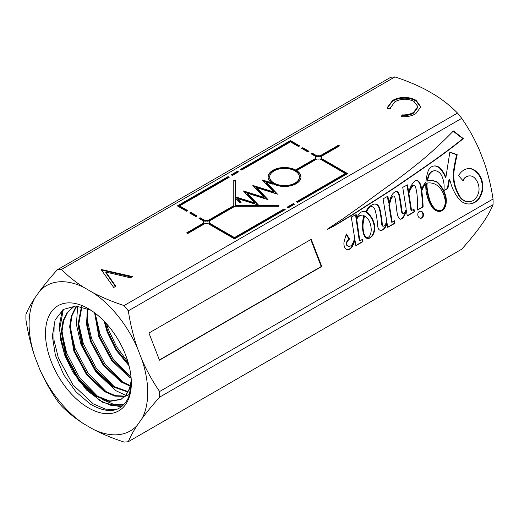 <?xml version="1.0" encoding="UTF-8"?>
<svg xmlns="http://www.w3.org/2000/svg" width="519" height="519" viewBox="0 0 519 519"><rect width="100%" height="100%" fill="white"/><g stroke="black" fill="none" stroke-linecap="round" stroke-linejoin="round"><path stroke-width="0.78" d="M269.679 176.992L269.679 177.712A14.856 8.576 0 0 0 274.032 183.778A14.856 8.576 0 0 0 290.218 185.64A14.856 8.576 0 0 0 299.392 177.712L299.392 176.992A14.856 8.576 0 0 0 295.039 170.933A14.856 8.576 0 0 0 278.852 169.071A14.856 8.576 0 0 0 269.679 176.992A14.856 8.576 0 0 0 274.032 183.058A14.856 8.576 0 0 0 290.218 184.92A14.856 8.576 0 0 0 299.392 176.992M296.161 170.284A16.439 9.491 0 0 0 278.242 168.227A16.439 9.491 0 0 0 268.096 176.992A16.439 9.491 0 0 0 272.91 183.707A16.439 9.491 0 0 0 290.828 185.763A16.439 9.491 0 0 0 300.975 176.992A16.439 9.491 0 0 0 296.161 170.284M300.962 177.355A16.439 9.491 0 0 0 296.161 171.004A16.439 9.491 0 0 0 278.534 168.876A16.439 9.491 0 0 0 268.109 177.355M272.06 183.966A16.517 9.537 180 0 1 271.301 183.421L271.301 182.707L262.374 180.009L273.565 191.9L252.863 185.452L264.08 197.376L243.385 190.927L254.602 202.851L235.503 196.896L235.503 198.102L239.778 202.65L241.173 202.215L237.832 198.667L258.533 205.115L247.316 193.191L268.012 199.64L256.795 187.716L277.496 194.164L266.247 182.208L272.54 184.109L272.871 183.745A16.517 9.537 180 0 1 272.851 183.739A16.517 9.537 180 0 1 271.301 182.707M421.895 217.954A3.588 2.829 84.9 0 0 423.348 213.809A3.588 2.829 84.9 0 0 420.306 211.11A3.588 2.829 84.9 0 0 419.358 211.415A3.588 2.829 84.9 0 0 417.905 215.554A3.588 2.829 84.9 0 0 420.948 218.252A3.588 2.829 84.9 0 0 421.895 217.954M420.675 218.265A3.588 2.829 84.9 0 0 421.357 217.999A3.588 2.829 84.9 0 0 422.842 214.029A3.588 2.829 84.9 0 0 420.04 211.149M408.719 192.302A37.024 29.2 -95.1 0 1 409.413 190.557A23.284 18.36 -95.1 0 1 412.728 185.419A1.22 0.96 -95.1 0 1 413.565 185.14M413.507 185.166A1.22 0.96 -95.1 0 1 414.454 185.283A4.496 3.542 -95.1 0 1 415.661 187.482A37.245 29.375 -95.1 0 1 417.321 200.392L417.51 210.007L423.134 206.893A135.504 106.869 84.9 0 0 421.785 190.81A21.454 16.926 -95.1 0 1 423.517 186.853A8.285 6.533 -95.1 0 1 425.82 183.856A38.088 30.044 84.9 0 0 425.995 190.272A33.385 26.333 84.9 0 0 432.243 207.405A12.073 9.517 84.9 0 0 439.93 211.441A9.958 7.856 84.9 0 0 444.783 207.821A14.526 11.457 84.9 0 0 445.25 194.515A26.378 20.805 84.9 0 0 437.225 182.007A24.529 19.346 84.9 0 0 429.622 180.469A6.559 5.171 84.9 0 0 429.213 180.482A6.559 5.171 84.9 0 0 427.474 181.04A6.559 5.171 84.9 0 0 427.422 181.073A21.032 16.589 -95.1 0 1 428.46 177.2A9.083 7.162 -95.1 0 1 432.21 171.523A9.083 7.162 -95.1 0 1 434.611 170.751A9.083 7.162 -95.1 0 1 435.428 170.738A10.451 8.246 -95.1 0 1 442.24 176.921A21.753 17.153 -95.1 0 1 443.92 190.285L444.4 190.492L447.897 188.429A480.205 378.727 84.9 0 0 449.571 179.282L451.673 186.036A40.787 32.172 84.9 0 0 459.114 199.218A17.549 13.838 84.9 0 0 469.734 203.928A17.549 13.838 84.9 0 0 471.972 203.487A17.627 13.903 84.9 0 0 479.459 198.18A23.491 18.528 84.9 0 0 482.748 189.201A19.041 15.019 84.9 0 0 480.996 177.842A18.879 14.889 84.9 0 0 470.357 168.461A18.256 14.396 84.9 0 0 468.78 168.493A18.256 14.396 84.9 0 0 463.954 170.037A18.256 14.396 84.9 0 0 458.543 175.669L463.214 180.923A9.744 7.688 -95.1 0 1 466.678 176.72A9.744 7.688 -95.1 0 1 469.254 175.896A9.744 7.688 -95.1 0 1 474.431 177.77A13.974 11.022 -95.1 0 1 479.024 190.259A15.907 12.547 -95.1 0 1 475.157 199.114A14.681 11.58 -95.1 0 1 469.448 201.696A14.681 11.58 -95.1 0 1 468.235 201.722A13.695 10.802 -95.1 0 1 458.536 193.743A30.225 23.842 -95.1 0 1 453.969 171.744A137.451 108.406 -95.1 0 1 457.213 154.643L449.863 152.093L445.899 177.31A26.69 21.045 84.9 0 0 440.125 168.072A10.789 8.512 84.9 0 0 434.345 165.95A10.789 8.512 84.9 0 0 433.436 166.093A9.31 7.344 84.9 0 0 431.568 166.8A9.31 7.344 84.9 0 0 428.032 171.445A38.088 30.044 84.9 0 0 425.911 182.273A14.947 11.794 84.9 0 0 423.147 186.062A26.184 20.65 84.9 0 0 421.577 189.273A135.504 106.869 84.9 0 0 421.253 187.067A11.094 8.745 84.9 0 0 418.723 181.313A5.099 4.022 84.9 0 0 416.342 180.599A5.099 4.022 84.9 0 0 414.992 181.034A5.099 4.022 84.9 0 0 414.091 181.767A23.426 18.476 84.9 0 0 408.706 192.354L407.525 184.868L402.731 187.333L406.189 209.131A9.835 7.759 -95.1 0 1 404.132 213.095A1.278 1.006 -95.1 0 1 402.348 212.686A37.4 29.492 -95.1 0 1 401.291 206.03A163.796 129.179 84.9 0 0 399.98 197.901A10.743 8.473 84.9 0 0 398.417 192.705A3.218 2.537 84.9 0 0 396.192 191.472A3.218 2.537 84.9 0 0 395.381 191.725A11.022 8.693 84.9 0 0 394.946 191.952A11.022 8.693 84.9 0 0 390.995 196.792A44.738 35.286 84.9 0 0 389.029 203.013L387.894 196.176L383.074 198.842L386.694 220.964A11.69 9.225 -95.1 0 1 384.702 225.473A1.602 1.265 -95.1 0 1 383.768 226.174A1.602 1.265 -95.1 0 1 383.035 225.96A2.777 2.186 -95.1 0 1 382.263 224.474A51.621 40.716 84.9 0 0 380.991 214.581A23.835 18.801 84.9 0 0 379.7 208.469A6.234 4.918 84.9 0 0 376.762 204.369A6.76 5.333 84.9 0 0 374.627 204.012A6.76 5.333 84.9 0 0 372.94 204.531A18.113 14.285 84.9 0 0 371.546 205.226A18.113 14.285 84.9 0 0 367.848 208.379A12.923 10.192 84.9 0 0 365.908 211.83A8.7 6.857 84.9 0 0 363.352 211.447A8.7 6.857 84.9 0 0 361.049 212.187A8.7 6.857 84.9 0 0 361.016 212.206A22.933 18.087 84.9 0 0 356.527 217.915L356.216 215.8L356.579 215.164L355.872 214.749L351.292 217.013L354.568 237.592A16.18 12.761 -95.1 0 1 351.921 244.806A4.723 3.724 -95.1 0 1 349.553 246.227A4.723 3.724 -95.1 0 1 349.306 246.24A9.816 7.74 -95.1 0 1 348.08 245.876A2.997 2.361 -95.1 0 1 346.861 244.488A2.66 2.095 -95.1 0 1 347.049 242.23A9.913 7.817 -95.1 0 1 349.553 239.071L346.322 233.972A17.867 14.091 -95.1 0 1 345.466 236.774A110.21 86.92 84.9 0 0 343.974 242.464A7.195 5.677 84.9 0 0 345.057 247.991A4.677 3.685 84.9 0 0 348.21 249.652A4.677 3.685 84.9 0 0 349.942 248.906A7.642 6.027 84.9 0 0 352.55 246.116A40.703 32.1 84.9 0 0 354.957 240.038L355.872 245.779L362.775 241.718L362.366 239.551L359.81 240.569L356.735 219.362A8.778 6.922 -95.1 0 1 359.732 215.865A8.778 6.922 -95.1 0 1 362.054 215.119A8.778 6.922 -95.1 0 1 363.864 215.262A41.118 32.431 84.9 0 0 362.392 225.149A78.83 62.176 84.9 0 0 362.586 228.302A18.399 14.513 84.9 0 0 364.079 235.367A5.644 4.45 84.9 0 0 368.503 238.519A5.644 4.45 84.9 0 0 368.607 238.506A10.698 8.434 84.9 0 0 372.889 235.068A13.007 10.257 84.9 0 0 374.789 228.243A15.349 12.106 84.9 0 0 373.213 220.633A19.703 15.538 84.9 0 0 366.537 212.115A12.437 9.809 -95.1 0 1 369.223 207.814A4.963 3.912 -95.1 0 1 370.073 207.133A4.963 3.912 -95.1 0 1 371.383 206.711A4.963 3.912 -95.1 0 1 373.453 207.237A8.44 6.656 -95.1 0 1 375.503 211.603A56.694 44.718 -95.1 0 1 377.358 222.424A33.067 26.073 84.9 0 0 378.085 228.113A3.867 3.049 84.9 0 0 381.18 230.423A3.867 3.049 84.9 0 0 381.355 230.404A8.187 6.455 84.9 0 0 385.033 227.744A9.42 7.428 84.9 0 0 386.992 222.761L387.745 227.354L394.972 223.274L394.641 220.724L392.228 222.171L389.425 205.375A30.134 23.764 -95.1 0 1 390.405 201.268A9.4 7.415 -95.1 0 1 393.298 196.065A1.382 1.09 -95.1 0 1 394.602 196.805A8.745 6.896 -95.1 0 1 395.335 199.173A14.564 11.489 -95.1 0 1 395.621 201.171A272.592 214.989 -95.1 0 1 396.6 208.962A29.096 22.946 84.9 0 0 397.593 214.963A8.453 6.663 84.9 0 0 399.053 218.291A2.608 2.057 84.9 0 0 400.48 219.213A5.385 4.243 84.9 0 0 400.545 219.206A5.385 4.243 84.9 0 0 403.257 217.565A25.353 19.994 84.9 0 0 406.409 210.545L407.253 215.995L414.545 211.784L414.019 209.222L411.561 210.487L408.862 193.36A37.024 29.2 -95.1 0 1 409.952 190.505A23.284 18.36 -95.1 0 1 413.267 185.367A1.22 0.96 -95.1 0 1 413.507 185.166M434.345 170.783A9.083 7.162 -95.1 0 0 434.072 170.803A9.083 7.162 -95.1 0 0 431.672 171.575A9.083 7.162 -95.1 0 0 427.922 177.245A21.032 16.589 -95.1 0 0 426.884 181.118L427.422 181.073M462.864 180.534A9.744 7.688 -95.1 0 1 466.14 176.765A9.744 7.688 -95.1 0 1 468.715 175.941A9.744 7.688 -95.1 0 1 468.988 175.922M360.05 240.68L359.271 240.621L356.196 219.407A8.778 6.922 -95.1 0 1 359.193 215.917A8.778 6.922 -95.1 0 1 361.516 215.171A8.778 6.922 -95.1 0 1 361.782 215.151M368.146 238.532A10.698 8.434 84.9 0 0 372.35 235.113A13.007 10.257 84.9 0 0 374.251 228.295A15.349 12.106 84.9 0 0 372.674 220.679A19.703 15.538 84.9 0 0 365.999 212.167A12.437 9.809 -95.1 0 1 368.685 207.859A4.963 3.912 -95.1 0 1 369.534 207.185A4.963 3.912 -95.1 0 1 370.845 206.763A4.963 3.912 -95.1 0 1 371.117 206.75M88.412 407.843A60.71 35.052 60 0 1 45.484 333.49A60.71 35.052 60 0 1 88.412 308.708A60.71 35.052 60 0 1 131.339 383.061A60.71 35.052 60 0 1 88.412 407.843M90.87 310.206L75.813 306.009L63.26 309.473L55.085 320.048L52.341 336.091L55.39 355.256L63.727 374.776L76.008 391.91L90.494 404.243C108.925 414.649 121.744 412.105 128.952 396.613L131.326 383.243M104.157 321.248L107.148 331.946L116.211 350.338L129.062 365.804M128.699 364.416L116.47 349.268L107.835 331.55L105.149 322.293M94.594 312.788L98.831 336.747L111.572 360.42L129.231 377.092L131.145 378.215M131.073 377.384L112.26 360.024L99.518 336.351L95.269 313.301M87.374 308.61L86.55 324.388L90.514 341.554L103.255 365.22L120.914 381.893L130.087 386.13M130.237 385.565L121.602 381.497L103.943 364.825L91.201 341.152L87.276 324.369L87.925 308.837M81.431 306.729L77.96 324.745L82.197 346.355L94.938 370.021L112.597 386.7L127.784 392.027M128.005 391.598L113.285 386.298L95.626 369.625L82.884 345.952L78.654 324.712L81.879 306.833M76.831 306.061L75.261 307.968L71.311 316.103L69.656 326.723L73.88 351.155L86.621 374.822L104.28 391.501L114.829 396.114L124.657 396.432M124.936 396.12L115.283 395.653L104.968 391.099L87.309 374.426L74.567 350.753L70.344 326.321L72.005 315.701L75.956 307.572L77.143 306.08M75.495 306.002L73.114 307.17L66.951 312.769L62.994 320.904L61.339 331.524L65.563 355.956L78.304 379.629L95.963 396.302L109.327 401.459L120.869 399.481L125.54 395.394A51.913 29.972 -120 0 0 131.216 379.259M121.212 399.273L109.788 401.025L96.657 395.9L78.992 379.227L66.25 355.56L62.027 331.128L63.688 320.508L67.639 312.373L73.464 306.969M125.06 396.334L129.186 394.68M129.529 394.472L125.345 396.029M131.268 380.142L129.529 388.874L125.54 395.394M237.436 171.218L231.215 174.806L232.33 175.454L238.552 171.86L237.436 171.218L237.436 171.932L231.837 175.169M195.897 216.598L197.012 215.949L190.791 212.362L189.675 213.004L195.897 216.598M307.877 151.944L309 151.295L302.778 147.707L301.656 148.35L307.877 151.944M177.362 205.9L186.561 211.207L187.683 210.565L179.6 205.9L229.223 177.251L228.101 176.603L177.362 205.9M240.544 169.421L241.666 170.063L290.465 141.888L298.548 146.559L299.664 145.91L290.465 140.597L240.544 169.421M293.423 203.539L287.202 207.133L288.324 207.782L294.545 204.188L293.423 203.539L293.423 204.259L287.824 207.49M321.027 156.569L339.549 145.878L338.427 145.229L319.905 155.927A2.945 1.7 0 0 0 317.018 155.927L312.107 153.092L310.991 153.741L315.896 156.576A2.945 1.7 0 0 0 315.52 157.406A2.945 1.7 0 0 0 315.896 158.243L295.642 169.934A16.517 9.537 180 0 1 296.758 170.582L317.018 158.885A2.945 1.7 0 0 0 319.905 158.885L345.336 173.573L296.537 201.748L297.653 202.391L347.581 173.573L321.027 158.243A2.945 1.7 0 0 0 321.404 157.406A2.945 1.7 0 0 0 321.027 156.569L321.027 157.289A2.945 1.7 0 0 1 321.339 157.763M186.619 232.882L187.735 233.524L205.031 223.54A2.945 1.7 0 0 0 207.924 223.54L234.471 238.87L285.216 209.579L284.094 208.93L234.471 237.579L209.04 222.898A2.945 1.7 0 0 0 209.423 222.061A2.945 1.7 0 0 0 209.04 221.224L234.893 206.303L278.885 206.303L278.885 205.388L235.36 205.388L235.36 180.255L233.777 180.255L233.777 205.654L207.924 220.581A2.945 1.7 0 0 0 205.031 220.581L200.126 217.746L199.004 218.395L203.915 221.224A2.945 1.7 0 0 0 203.532 222.061A2.945 1.7 0 0 0 203.915 222.898L186.619 232.882M113.713 287.474L115.828 286.261L105.844 272.047L130.457 277.808L132.566 276.595L101.056 269.445L113.713 287.474M415.719 113.765C411.781 116.061 407.065 117.022 401.55 116.645L401.953 114.887C406.487 115.095 410.367 114.264 413.591 112.396L417.847 106.603L414 101.413C407.525 98.389 401.155 98.506 394.881 101.756L390.651 107.55L390.697 108.393L387.674 108.633L387.498 107.258L392.617 100.459C396.153 98.331 400.447 97.332 405.508 97.449C409.653 97.669 413.189 98.642 416.115 100.362L420.864 106.869L415.719 113.765M57.252 269.815L390.684 77.312A94.581 54.605 60 0 1 394.914 76.929C405.968 80.529 416.219 84.759 425.671 89.638L435.506 95.314C443.888 100.718 451.225 106.635 457.518 113.071A94.581 54.605 60 0 1 461.748 118.338C468.521 128.148 474.379 138.644 479.309 149.816L484.233 162.492C488.197 174.287 491.136 186.464 493.05 199.011A94.581 54.605 60 0 1 493.05 204.655C491.123 209.449 488.184 214.86 484.233 220.899L479.309 227.899C474.347 234.536 468.495 241.633 461.748 249.185L128.316 441.688C130.243 436.901 133.188 431.49 137.139 425.45L142.057 418.45C147.02 411.814 152.878 404.716 159.618 397.158A94.581 54.605 -120 0 0 159.618 391.514C152.846 381.705 146.994 371.215 142.057 360.043L137.139 347.367C133.169 335.566 130.23 323.395 128.316 310.842A94.581 54.605 -120 0 0 124.086 305.574C113.032 301.98 102.781 297.744 93.329 292.872L83.494 287.189C75.112 281.785 67.775 275.868 61.482 269.432A94.581 54.605 -120 0 0 57.252 269.815C50.479 277.399 44.621 284.496 39.691 291.101L34.767 298.101C30.803 304.166 27.864 309.577 25.95 314.345A94.581 54.605 -120 0 0 25.95 319.989C27.877 332.595 30.816 344.772 34.767 356.508L39.691 369.184C44.653 380.408 50.505 390.898 57.252 400.662A94.581 54.605 -120 0 0 61.482 405.929C67.71 412.313 75.047 418.23 83.494 423.686L93.329 429.362C102.691 434.202 112.941 438.438 124.086 442.071A94.581 54.605 -120 0 0 128.316 441.688M394.914 76.929L61.482 269.432M124.086 305.574L457.518 113.071M493.05 204.655L159.618 397.158M311.231 239.324L148.94 333.016L159.482 360.18L321.767 266.487L311.231 239.324M463.389 138.644L453.405 130.944A506.797 399.695 -95.1 0 1 420.766 161.195A878.79 693.079 -95.1 0 1 391.864 183.479A1579.927 1246.048 84.9 0 0 364.325 203.617A5740.328 4527.25 -95.1 0 1 342.508 219.102A4880.819 3849.378 84.9 0 0 327.366 229.151A1.349 1.064 -95.1 0 1 327.606 229.392A257.898 203.396 84.9 0 0 343.617 220.186A649.107 511.935 84.9 0 0 364.844 206.977A2268.14 1788.824 84.9 0 0 396.477 186.684A5345.745 4216.051 84.9 0 0 427.643 165.217A892.901 704.212 84.9 0 0 463.389 138.644L462.851 138.696L453.145 131.21M461.748 118.338L128.316 310.842M159.618 391.514L493.05 199.011M93.329 292.872A83.87 48.423 60 0 1 137.139 347.367M39.691 291.101A83.87 48.423 60 0 1 83.494 287.189M34.767 356.508A83.87 48.423 60 0 1 34.767 298.101M83.494 423.686A83.87 48.423 60 0 1 39.691 369.184M137.139 425.45A83.87 48.423 60 0 1 93.329 429.362M142.057 360.043A83.87 48.423 60 0 1 142.057 418.45M401.712 116.658L401.953 114.887M401.953 115.607C406.487 115.815 410.367 114.984 413.591 113.116L413.591 112.396M413.591 113.116L417.847 107.323L417.847 106.603M390.651 107.55L390.658 108.393M387.511 107.621L392.617 101.179L392.617 100.459M392.617 101.179C396.153 99.051 400.447 98.052 405.508 98.169L405.508 97.449M405.508 98.169C409.653 98.389 413.189 99.356 416.115 101.082L416.115 100.362M416.115 101.082L420.857 107.225M101.335 269.848L101.335 269.283M131.683 277.101L101.465 270.029M115.465 286.469L105.844 272.767L105.844 272.047M392.228 222.171L391.689 222.216L388.887 205.427A30.134 23.764 -95.1 0 1 389.866 201.314A9.4 7.415 -95.1 0 1 392.76 196.111A1.382 1.09 -95.1 0 1 393.194 196.072M392.76 196.111L393.298 196.065M389.866 201.314L390.405 201.268M388.887 205.427L389.425 205.375M387.706 227.121L394.434 223.319L394.135 221.029M394.434 223.319L394.972 223.274M380.894 230.436A8.187 6.455 84.9 0 0 384.495 227.789A9.42 7.428 84.9 0 0 386.454 222.807L386.992 222.761M384.495 227.789L385.033 227.744M381.004 230.436L381.355 230.404M368.685 207.859L369.223 207.814M365.999 212.167L366.537 212.115M372.674 220.679L373.213 220.633M374.251 228.295L374.789 228.243M372.35 235.113L372.889 235.068M356.196 219.407L356.735 219.362M359.271 240.621L359.81 240.569M361.938 239.59L362.366 239.551M355.833 245.532L362.236 241.763L361.84 239.648M362.236 241.763L362.775 241.718M347.938 249.665A4.677 3.685 84.9 0 0 349.404 248.951A7.642 6.027 84.9 0 0 352.012 246.162A40.703 32.1 84.9 0 0 354.419 240.089L354.957 240.038M349.404 248.951L349.942 248.906M349.255 246.24A4.723 3.724 -95.1 0 1 349.015 246.272A4.723 3.724 -95.1 0 1 348.762 246.285A9.816 7.74 -95.1 0 1 347.535 245.922A2.997 2.361 -95.1 0 1 346.322 244.54A2.66 2.095 -95.1 0 1 346.51 242.276A9.913 7.817 -95.1 0 1 349.015 239.123L346.16 234.62M349.015 239.123L349.553 239.071M346.51 242.276L347.049 242.23M346.322 244.54L346.861 244.488M347.535 245.922L348.08 245.876M348.762 246.285L349.306 246.24M356.527 217.915L355.982 217.961L355.677 215.852L356.04 215.216L355.651 214.86M355.95 214.911L356.488 214.86M356.04 215.216L356.579 215.164M355.677 215.852L356.216 215.8M363.079 211.48A8.7 6.857 84.9 0 1 365.37 211.875L365.908 211.83M383.496 226.161A1.602 1.265 -95.1 0 1 383.23 226.219A1.602 1.265 -95.1 0 1 382.497 226.012A2.777 2.186 -95.1 0 1 381.725 224.526A51.621 40.716 84.9 0 0 380.453 214.626A23.835 18.801 84.9 0 0 379.162 208.515A6.234 4.918 84.9 0 0 376.223 204.421L376.762 204.369M376.223 204.421A6.76 5.333 84.9 0 0 374.355 204.045M379.162 208.515L379.7 208.469M380.453 214.626L380.991 214.581M381.725 224.526L382.263 224.474M382.497 226.012L383.035 225.96M389.029 203.013L388.491 203.059L387.395 196.448M403.14 213.569A1.278 1.006 -95.1 0 1 401.81 212.738A37.4 29.492 -95.1 0 1 400.752 206.075A163.796 129.179 84.9 0 0 399.442 197.947A10.743 8.473 84.9 0 0 397.878 192.757L398.417 192.705M397.878 192.757A3.218 2.537 84.9 0 0 395.926 191.517M399.442 197.947L399.98 197.901M400.752 206.075L401.291 206.03M401.81 212.738L402.348 212.686M411.561 210.487L411.022 210.539L408.323 193.412A37.024 29.2 -95.1 0 1 408.7 192.354L408.168 192.406L407.019 185.127M421.577 189.273L421.039 189.318A135.504 106.869 84.9 0 0 420.714 187.112A11.094 8.745 84.9 0 0 418.184 181.365L418.723 181.313M418.184 181.365A5.099 4.022 84.9 0 0 416.076 180.638M420.714 187.112L421.253 187.067M445.899 177.31L445.36 177.355A26.69 21.045 84.9 0 0 439.587 168.124L440.125 168.072M439.587 168.124A10.789 8.512 84.9 0 0 434.079 165.983M469.182 201.716A14.681 11.58 -95.1 0 1 468.91 201.742A14.681 11.58 -95.1 0 1 467.697 201.768A13.695 10.802 -95.1 0 1 457.998 193.788A30.225 23.842 -95.1 0 1 453.431 171.789A137.451 108.406 -95.1 0 1 456.675 154.688L449.83 152.32M456.675 154.688L457.213 154.643M453.431 171.789L453.969 171.744M457.998 193.788L458.536 193.743M469.468 203.948A17.549 13.838 84.9 0 0 471.434 203.539A17.627 13.903 84.9 0 0 478.92 198.226A23.491 18.528 84.9 0 0 482.209 189.253A19.041 15.019 84.9 0 0 480.458 177.887A18.879 14.889 84.9 0 0 469.818 168.506L470.357 168.461M469.818 168.506A18.256 14.396 84.9 0 0 468.514 168.519M480.458 177.887L480.996 177.842M482.209 189.253L482.748 189.201M478.92 198.226L479.459 198.18M471.434 203.539L471.972 203.487M444.141 190.376L447.359 188.475A480.205 378.727 84.9 0 0 449.032 179.327L449.571 179.282M447.359 188.475L447.897 188.429M427.922 177.245L428.46 177.2M439.567 211.454A9.958 7.856 84.9 0 0 444.245 207.866A14.526 11.457 84.9 0 0 444.712 194.567A26.378 20.805 84.9 0 0 436.687 182.052A24.529 19.346 84.9 0 0 429.083 180.515L429.622 180.469M436.687 182.052L437.225 182.007M444.712 194.567L445.25 194.515M444.245 207.866L444.783 207.821M417.503 209.76L422.596 206.938A135.504 106.869 84.9 0 0 421.246 190.856A21.454 16.926 -95.1 0 1 422.979 186.898A8.285 6.533 -95.1 0 1 425.282 183.901L425.82 183.856M422.979 186.898L423.517 186.853M421.246 190.856L421.785 190.81M422.596 206.938L423.134 206.893M412.728 185.419L413.267 185.367M409.413 190.557L409.952 190.505M408.323 193.412L408.862 193.36M407.214 215.755L414.006 211.836L413.526 209.475M414.006 211.836L414.545 211.784M400.389 219.2A5.385 4.243 84.9 0 0 402.718 217.617A25.353 19.994 84.9 0 0 405.871 210.597L406.409 210.545M402.718 217.617L403.257 217.565M363.838 234.711A7.461 5.884 84.9 0 0 365.285 236.891A3.484 2.751 84.9 0 0 367.134 237.566A3.484 2.751 84.9 0 0 367.407 237.52M365.285 236.891L365.824 236.839A3.484 2.751 84.9 0 0 367.673 237.514A3.484 2.751 84.9 0 0 367.958 237.468A5.703 4.496 84.9 0 0 370.378 234.341A11.016 8.687 84.9 0 0 371.208 229.443A17.406 13.728 84.9 0 0 368.97 220.497A17.095 13.481 84.9 0 0 364.727 215.917L364.189 215.962A8.479 6.689 84.9 0 0 363.592 217.721A214.295 169.006 -95.1 0 1 362.638 223.267A18.074 14.253 84.9 0 0 362.45 226.258M428.123 182.98A19.969 15.745 84.9 0 0 427.851 182.999A19.969 15.745 84.9 0 0 426.599 183.175A21.032 16.589 84.9 0 0 426.501 186.918A46.412 36.602 84.9 0 0 430.355 202.981A23.511 18.541 84.9 0 0 434.688 209.066A11.288 8.907 84.9 0 0 439.489 210.558A6.416 5.06 84.9 0 0 439.548 210.552A6.416 5.06 84.9 0 0 439.599 210.545M435.428 184.342A19.969 15.745 84.9 0 0 428.396 182.948A19.969 15.745 84.9 0 0 427.137 183.129A21.032 16.589 84.9 0 0 427.04 186.866A46.412 36.602 84.9 0 0 430.893 202.935A23.511 18.541 84.9 0 0 435.227 209.014A11.288 8.907 84.9 0 0 440.028 210.506A6.416 5.06 84.9 0 0 440.086 210.506A6.416 5.06 84.9 0 0 443.155 208.768A10.665 8.408 84.9 0 0 444.627 197.888A19.164 15.116 84.9 0 0 435.428 184.342M426.599 183.175L427.137 183.129M439.489 210.558L440.028 210.506M434.688 209.066L435.227 209.014M430.355 202.981L430.893 202.935M426.501 186.918L427.04 186.866M362.638 223.267L363.177 223.215A18.074 14.253 84.9 0 0 363.002 226.855A25.853 20.39 84.9 0 0 363.813 232.973A7.461 5.884 84.9 0 0 365.824 236.839M363.592 217.721L364.13 217.675A214.295 169.006 -95.1 0 1 363.177 223.215M364.727 215.917A8.479 6.689 84.9 0 0 364.13 217.675M327.463 229.236A257.898 203.396 84.9 0 0 343.078 220.231A649.107 511.935 84.9 0 0 364.306 207.029A2268.14 1788.824 84.9 0 0 395.939 186.73A5345.745 4216.051 84.9 0 0 427.105 165.263A892.901 704.212 84.9 0 0 462.851 138.696M395.939 186.73L396.477 186.684M364.306 207.029L364.844 206.977M343.078 220.231L343.617 220.186M159.398 359.965L321.229 266.532L310.771 239.583M321.229 266.532L321.767 266.487M203.915 222.898L203.915 223.611L187.242 233.239M203.597 222.417A2.945 1.7 0 0 1 203.915 221.944L203.915 221.224M233.777 205.654L233.777 206.374L207.924 221.295A2.945 1.7 0 0 0 205.031 221.295L200.126 218.467L199.627 218.752M200.126 218.467L200.126 217.746M205.031 221.295L205.031 220.581M207.924 221.295L207.924 220.581M235.36 180.975L233.777 180.975M278.885 206.303L235.36 206.108L235.36 205.388M209.358 222.417A2.945 1.7 0 0 0 209.04 221.944L209.04 221.224M284.594 209.936L284.094 209.65L234.471 238.299L209.04 223.611L209.04 222.898M234.471 238.299L234.471 237.579M284.094 209.65L284.094 208.93M346.958 173.93L321.027 158.963L321.027 158.243M345.336 173.573L345.336 174.287L297.16 202.105M315.896 158.243L315.896 158.957L296.278 170.284M315.584 157.763A2.945 1.7 0 0 1 315.896 157.289L315.896 156.576M338.926 146.241L338.427 145.949L319.905 156.647A2.945 1.7 0 0 0 317.018 156.647L312.107 153.812L311.614 154.098M312.107 153.812L312.107 153.092M317.018 156.647L317.018 155.927M319.905 156.647L319.905 155.927M338.427 145.949L338.427 145.229M293.923 204.544L293.423 204.259M299.048 146.267L290.465 141.317L241.166 169.778M290.465 141.317L290.465 140.597M228.6 177.608L228.101 177.323L177.985 206.257M228.101 177.323L228.101 176.603M187.061 210.922L179.6 206.614L179.6 205.9M235.503 198.102L235.503 197.616L254.602 203.571L254.602 202.851M264.08 197.376L264.08 198.096L244.339 191.939M273.565 191.9L273.565 192.62L253.817 186.47M271.301 183.421L263.321 181.014M276.543 193.866L266.247 182.928L266.247 182.208M267.051 199.348L256.795 188.436L256.795 187.716M257.573 204.817L247.316 193.905L247.316 193.191M240.647 202.378L237.832 199.38L237.832 198.667M308.377 151.658L302.778 148.421L302.279 148.713M302.778 148.421L302.778 147.707M196.39 216.313L190.791 213.075L190.298 213.367M190.791 213.075L190.791 212.362M237.929 172.224L237.436 171.932M77.649 306.126L76.423 324.531L81.087 344.791L95.736 371.766L115.997 390.749L125.63 395.277M125.922 395.374L126.798 395.64M127.045 395.705L129.101 396.211M63.318 309.434L59.536 329.909L64.453 354.393L79.102 381.368L99.363 400.35L111.442 405.579L122.705 405.923M106.492 323.759L108.244 329.111L116.522 346.608L128.122 362.372M95.269 313.684L99.927 333.918L112.889 358.59L131.067 377.352M86.952 318.484L91.61 338.719L104.663 363.521L122.958 382.302M78.635 323.285L83.293 343.52L96.346 368.321L114.641 387.103M70.318 328.092L74.976 348.32L88.029 373.122L106.324 391.903M62.001 332.893L66.659 353.121L79.712 377.923L98.007 396.711M102.431 399.591L113.46 404.256L123.833 404.852M54.171 322.591L53.898 339.686L58.342 357.922L72.991 384.897L93.251 403.879L105.441 409.134L116.788 409.407M352.012 246.162L352.55 246.116M467.697 201.768L468.235 201.722M363.319 233.018L363.813 232.973M362.489 226.907L363.002 226.855M427.105 165.263L427.643 165.217M413.293 185.114L413.831 185.062M434.072 170.803L434.611 170.751M468.715 175.941L469.254 175.896M361.516 215.171L362.054 215.119M370.845 206.763L371.383 206.711M121.861 406.617L120.155 406.766L102.866 402.42L86.654 390.145L72.666 371.818L64.875 355.593L60.36 338.926L59.516 324.647L61.871 312.204L62.825 309.778M392.974 196.065L393.512 196.02M349.015 246.272L349.553 246.227M383.23 226.219L383.768 226.174M402.88 213.64L403.419 213.594M468.91 201.742L469.448 201.696M427.851 182.999L428.396 182.948M439.548 210.552L440.086 210.506M367.134 237.566L367.673 237.514"/></g></svg>
